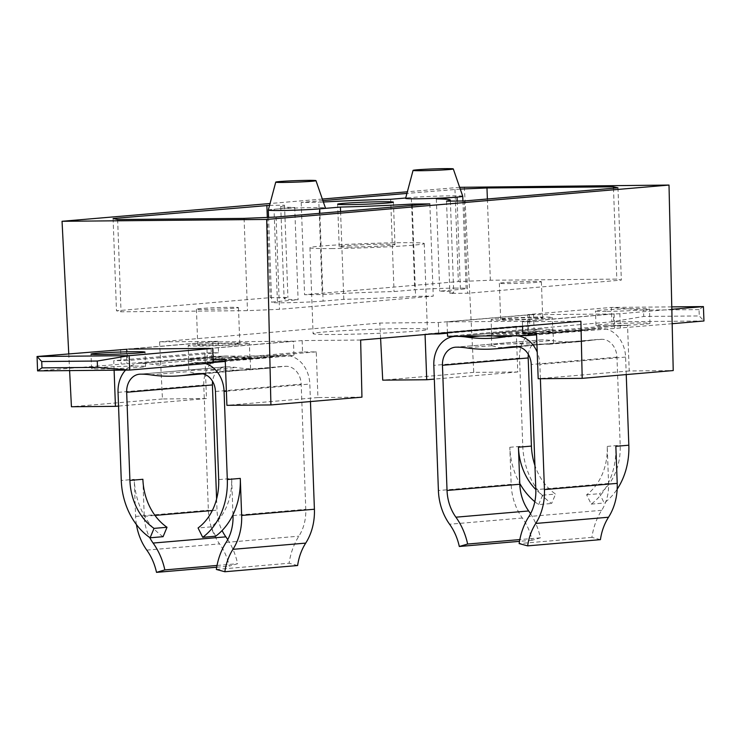 <?xml version="1.0" encoding="UTF-8"?>
<svg xmlns="http://www.w3.org/2000/svg" width="741" height="741" viewBox="0 0 741 741"><rect width="100%" height="100%" fill="white"/><g stroke="black" fill="none" stroke-linecap="round" stroke-linejoin="round"><path stroke-width="0.56" stroke-dasharray="3.71 2.78" d="M323.095 301.105A28.593 1.047 177.9 0 1 283.09 302.782A28.593 1.047 177.9 0 1 271.688 302.356A28.593 1.047 177.9 0 1 277.412 301.522L298.104 299.753A84.854 3.112 177.9 0 1 284.109 298.558A84.854 3.112 177.9 0 1 287.916 297.493L270.252 297.65L116.476 310.785L121.024 311.794L247.466 310.655L279.477 309.312L433.244 296.178L415.581 296.335A84.854 3.112 177.9 0 1 343.787 299.336L323.095 301.105L319.88 213.306M462.755 196.254A28.593 1.047 -2.1 0 0 451.352 195.846A28.593 1.047 -2.1 0 0 411.348 197.523A28.593 1.047 -2.1 0 0 405.614 198.347M454.733 288.11A28.593 1.047 177.9 0 1 466.135 288.527A28.593 1.047 177.9 0 1 460.411 289.37L439.719 291.139A84.854 3.112 177.9 0 1 453.714 292.334A84.854 3.112 177.9 0 1 449.907 293.399L467.571 293.241L621.347 280.098L616.808 279.098L490.357 280.237L458.355 281.58L304.579 294.714L322.252 294.557A84.854 3.112 177.9 0 1 394.036 291.556L414.728 289.787A28.593 1.047 177.9 0 1 454.733 288.11M540.069 317.037A30.613 1.121 177.9 0 1 552.286 317.481A30.613 1.121 177.9 0 1 535.382 319.112A30.613 1.121 177.9 0 1 503.315 320.177A30.613 1.121 177.9 0 1 491.098 319.732A30.613 1.121 177.9 0 1 508.002 318.102A30.613 1.121 177.9 0 1 540.069 317.037M540.597 331.422A30.613 1.121 177.9 0 1 552.814 331.875A30.613 1.121 177.9 0 1 535.91 333.496A30.613 1.121 177.9 0 1 503.834 334.571A30.613 1.121 177.9 0 1 491.626 334.117A30.613 1.121 177.9 0 1 508.53 332.496A30.613 1.121 177.9 0 1 540.597 331.422M534.326 317.528A21.044 0.769 177.9 0 1 542.718 317.833A21.044 0.769 177.9 0 1 531.102 318.954A21.044 0.769 177.9 0 1 509.058 319.686A21.044 0.769 177.9 0 1 500.666 319.38A21.044 0.769 177.9 0 1 512.281 318.26A21.044 0.769 177.9 0 1 534.326 317.528M672.161 323.697L536.577 334.849M447.545 336.294L611.862 321.816L703.95 320.983L699.263 315.953L643.725 316.453L611.862 321.816L611.334 307.432L643.494 310.118L643.725 316.453M606.768 325.771A27.019 0.991 177.9 0 1 595.986 325.373A27.019 0.991 177.9 0 1 610.908 323.937A27.019 0.991 177.9 0 1 639.205 323.002A27.019 0.991 177.9 0 1 649.977 323.391A27.019 0.991 177.9 0 1 635.065 324.827A27.019 0.991 177.9 0 1 606.768 325.771M703.422 306.598L699.032 309.618L699.263 315.953M671.837 309.293L619.847 313.739L620.374 328.124M619.847 313.739L611.677 313.999L613.418 313.98L613.835 325.401L627.544 325.28L629.22 370.963L673.226 370.565M671.781 306.885L611.334 307.432L527.759 314.573L528.287 328.958M464.357 186.917L473.749 372.371L517.755 371.973L516.079 326.29L529.787 326.16L529.361 314.74L533.52 314.517L527.759 314.573M447.027 321.909L531.102 314.721L611.677 313.999L527.592 321.177L447.027 321.909L447.416 332.635M606.24 311.387A27.019 0.991 177.9 0 1 595.458 310.988A27.019 0.991 177.9 0 1 610.38 309.553A27.019 0.991 177.9 0 1 638.677 308.608A27.019 0.991 177.9 0 1 649.459 309.006A27.019 0.991 177.9 0 1 634.537 310.442A27.019 0.991 177.9 0 1 606.24 311.387M128.795 349.104L212.88 341.916L293.455 341.184L293.973 355.578L225.301 361.441M218.086 341.342L159.574 341.87L162.464 398.964L206.47 398.565L204.803 352.883L218.502 352.762L218.086 341.342L127.054 349.122M159.574 341.87L379.827 323.048L438.329 322.52L529.361 314.74M613.418 313.98L522.386 321.761L580.898 321.233M360.645 340.045L302.143 340.582L211.111 348.353M209.37 348.372L293.455 341.184M404.567 328.615A57.177 2.093 -2.1 0 0 344.667 330.606A57.177 2.093 -2.1 0 0 313.091 333.645A57.177 2.093 -2.1 0 0 335.905 334.478A57.177 2.093 -2.1 0 0 395.805 332.487A57.177 2.093 -2.1 0 0 427.381 329.458A57.177 2.093 -2.1 0 0 404.567 328.615M206.952 348.576L207.48 362.97L213.241 362.914M213.223 362.479L207.48 362.97M212.88 341.916L213.408 356.31L293.973 355.578M126.378 349.307L126.906 363.692L213.408 356.31M211.111 348.539L211.528 359.774L213.121 359.765M68.756 353.79L69.608 370.602M114.114 370.194L113.771 360.663L127.471 360.543L127.054 349.252M218.502 352.762L127.471 360.543M162.464 398.964L71.432 406.744M459.661 187.316L407.365 191.789M322.344 199.051L270.048 203.516M473.749 372.371L382.717 380.142M380.596 338.341L379.827 323.048M425.065 334.543L425.047 334.061L431.364 334.006M438.728 333.376L438.329 322.52M529.787 326.16L447.434 333.2M516.079 326.29L425.047 334.061M517.755 371.973L434.319 379.096M405.707 198.004L411.348 197.523L414.728 289.787M323.372 202.024A84.854 3.112 -2.1 0 0 318.862 202.293L322.252 294.557M322.881 200.598L301.198 202.45L318.862 202.293M460.272 189.085L406.929 193.41M268.307 210.083A28.593 1.047 177.9 0 1 274.031 209.249A28.593 1.047 177.9 0 1 314.036 207.582A28.593 1.047 177.9 0 1 325.438 207.989M277.412 301.522L274.031 209.249L294.723 207.48A84.854 3.112 -2.1 0 1 280.728 206.285A84.854 3.112 -2.1 0 1 284.535 205.22L269.557 205.359M302.143 340.582L302.56 352.003L316.268 351.873L317.935 397.556L361.941 397.157M302.56 352.003L211.528 359.774M316.268 351.873L225.227 359.654M317.935 397.556L226.903 405.336M629.22 370.963L538.188 378.734M522.386 321.761L522.553 326.216M627.544 325.28L536.512 333.052M613.835 325.401L522.803 333.181M350.336 247.059A27.908 1.019 177.9 0 1 339.202 246.651A27.908 1.019 177.9 0 1 354.606 245.169A27.908 1.019 177.9 0 1 383.838 244.197A27.908 1.019 177.9 0 1 394.972 244.604A27.908 1.019 177.9 0 1 379.559 246.086A27.908 1.019 177.9 0 1 350.336 247.059M332.755 248.559A57.177 2.093 177.9 0 1 309.942 247.716A57.177 2.093 177.9 0 1 341.518 244.687A57.177 2.093 177.9 0 1 401.409 242.696A57.177 2.093 177.9 0 1 424.232 243.53A57.177 2.093 177.9 0 1 392.647 246.568A57.177 2.093 177.9 0 1 332.755 248.559M390.655 199.283L394.036 291.556M301.198 202.45L304.579 294.714M454.965 189.307L458.355 281.58M487.374 198.996L490.357 280.237M613.474 188.223L616.808 279.098M617.966 187.834L621.347 280.098M464.19 200.978L467.571 293.241M446.517 201.135L449.907 293.399M436.338 198.875L439.719 291.139M533.001 281.423A21.044 0.769 177.9 0 1 541.393 281.728A21.044 0.769 177.9 0 1 529.778 282.849A21.044 0.769 177.9 0 1 507.733 283.581A21.044 0.769 177.9 0 1 499.341 283.275A21.044 0.769 177.9 0 1 510.957 282.154A21.044 0.769 177.9 0 1 533.001 281.423M340.573 211.537L343.787 299.336M412.246 205.414L415.581 296.335M429.863 203.905L433.244 296.178M276.087 217.048L279.477 309.312M244.085 218.391L247.466 310.655M117.634 219.531L121.024 311.794M113.095 218.521L116.476 310.785M267.306 217.419L270.252 297.65M284.535 205.22L287.916 297.493M294.723 207.48L298.104 299.753M230.09 307.311A21.044 0.769 177.9 0 1 238.482 307.617A21.044 0.769 177.9 0 1 226.866 308.728A21.044 0.769 177.9 0 1 204.822 309.469A21.044 0.769 177.9 0 1 196.43 309.154A21.044 0.769 177.9 0 1 208.045 308.043A21.044 0.769 177.9 0 1 230.09 307.311M206.146 345.565A21.044 0.769 177.9 0 1 197.754 345.26A21.044 0.769 177.9 0 1 209.37 344.148A21.044 0.769 177.9 0 1 231.414 343.407A21.044 0.769 177.9 0 1 239.806 343.722A21.044 0.769 177.9 0 1 228.191 344.834A21.044 0.769 177.9 0 1 206.146 345.565M237.166 342.916A30.613 1.121 177.9 0 1 249.374 343.37A30.613 1.121 177.9 0 1 232.47 344.991A30.613 1.121 177.9 0 1 200.403 346.066A30.613 1.121 177.9 0 1 188.186 345.612A30.613 1.121 177.9 0 1 205.09 343.991A30.613 1.121 177.9 0 1 237.166 342.916M200.931 360.45A30.613 1.121 177.9 0 1 188.714 359.996A30.613 1.121 177.9 0 1 205.618 358.375A30.613 1.121 177.9 0 1 237.685 357.31A30.613 1.121 177.9 0 1 249.902 357.755A30.613 1.121 177.9 0 1 232.998 359.385A30.613 1.121 177.9 0 1 200.931 360.45M37.578 370.889L126.906 363.692M134.76 366.1A27.019 0.991 177.9 0 1 145.542 366.499A27.019 0.991 177.9 0 1 130.62 367.934A27.019 0.991 177.9 0 1 102.323 368.879A27.019 0.991 177.9 0 1 91.541 368.481A27.019 0.991 177.9 0 1 106.463 367.045A27.019 0.991 177.9 0 1 134.76 366.1M120.626 349.363L121.154 363.748M206.47 398.565L118.541 406.077M204.803 352.883L113.771 360.663M527.592 321.177L528.037 333.135M614.094 313.786L614.622 328.18M533.52 314.517L534.048 328.911M699.032 309.618L643.494 310.118M227.746 539.605A63.031 50.305 85.1 0 1 237.611 563.706L229.275 566.143A52.231 41.681 -94.9 0 0 219.54 543.894A52.231 41.681 85.1 0 1 208.369 510.197L203.784 385.024A28.816 22.999 85.1 0 1 224.347 356.106A28.816 22.999 85.1 0 1 225.746 356.041A112.447 89.744 85.1 0 1 236.935 356.81A189.844 151.516 -94.9 0 0 265.046 357.671A189.844 151.516 -94.9 0 0 274.615 356.467A112.447 89.744 85.1 0 1 280.293 355.754A112.447 89.744 85.1 0 1 285.748 355.495A28.816 22.999 85.1 0 1 309.821 384.06L310.46 401.557M211.407 362.256L195.494 362.664L188.529 360.941C188.14 360.182 190.178 359.635 194.642 359.302L245.808 359.311L250.152 358.551L179.303 364.998A189.844 151.516 85.1 0 0 188.881 363.794A112.447 89.744 85.1 0 1 194.55 363.081A112.447 89.744 85.1 0 1 200.005 362.821A28.816 22.999 85.1 0 1 205.452 363.581M179.303 364.998A189.844 151.516 85.1 0 1 151.201 364.127L188.473 360.747L188.872 371.621L195.568 373.445L212.491 373.001L250.597 369.342L246.558 370.092L195.04 370.111C191.039 370.417 188.983 370.908 188.872 371.574L188.872 371.621M125.581 370.092A28.816 22.999 85.1 0 1 138.613 363.433A28.816 22.999 85.1 0 1 140.012 363.359A112.447 89.744 85.1 0 1 151.201 364.127M163.085 536.679A66.366 52.963 85.1 0 1 144.208 515.541A66.366 52.963 85.1 0 1 134.251 479.371L121.274 480.474M136.418 524.572A52.231 41.681 85.1 0 1 135.603 516.421L134.251 479.371M142.883 479.288L144.236 516.338A41.422 33.058 -94.9 0 0 149.691 537.503M216.594 498.999L217.002 510.123A41.422 33.058 -94.9 0 0 222.087 530.547M216.344 569.449L289.11 563.234A63.031 50.305 85.1 0 1 298.882 536.178A41.422 33.058 -94.9 0 0 305.774 509.317L301.189 384.144A18.006 14.375 -94.9 0 0 286.137 366.286A101.647 81.121 -94.9 0 0 281.21 366.517A101.647 81.121 -94.9 0 0 276.078 367.166A200.654 160.139 85.1 0 1 265.963 368.434A200.654 160.139 85.1 0 1 236.259 367.527A101.647 81.121 -94.9 0 0 226.144 366.832A18.006 14.375 -94.9 0 0 225.264 366.869A18.006 14.375 -94.9 0 0 212.574 381.346M232.989 514.736L231.655 478.491L218.678 479.594M215.668 536.206L211.046 526.87A55.556 44.34 -94.9 0 0 231.655 478.491M211.046 526.87L198.069 527.981M297.623 565.531L289.11 563.234M216.696 567.217L229.275 566.143M217.03 565.457L237.611 563.706M492.802 335.886L491.431 335.062C491.051 334.293 493.089 333.746 497.554 333.413L548.711 333.431L580.814 330.69A189.844 151.516 -94.9 0 1 552.712 329.819A112.447 89.744 -94.9 0 0 541.523 329.05A28.816 22.999 -94.9 0 0 540.124 329.124A28.816 22.999 -94.9 0 0 519.552 358.042L522.785 446.165A66.366 52.963 -94.9 0 0 551.628 503.482L555.565 494.071A55.556 44.34 85.1 0 1 534.928 465.45M534.826 501.703A66.366 52.963 -94.9 0 0 538.651 504.593L551.628 503.482M530.547 513.735A63.031 50.305 -94.9 0 1 540.411 537.827L532.075 540.272A52.231 41.681 85.1 0 0 522.34 518.015A52.231 41.681 -94.9 0 1 511.17 484.327L509.817 447.277A66.366 52.963 -94.9 0 0 519.774 483.447M518.478 346.834L547.293 343.778L553.508 343.454L549.47 344.213L581.741 341.453A200.654 160.139 85.1 0 0 591.855 340.184A101.647 81.121 85.1 0 1 596.987 339.535A101.647 81.121 85.1 0 1 601.914 339.304A18.006 14.375 85.1 0 1 616.966 357.162L620.198 445.285A55.556 44.34 85.1 0 1 599.589 493.673L604.211 503.009A66.366 52.963 -94.9 0 0 617.16 489.19M581.741 341.453A200.654 160.139 85.1 0 1 552.036 340.545L513.68 343.815L497.943 344.232C493.941 344.537 491.885 345.019 491.783 345.686L498.48 347.557L515.403 347.121M528.352 354.365A18.006 14.375 85.1 0 1 541.041 339.887A18.006 14.375 85.1 0 1 541.921 339.841A101.647 81.121 85.1 0 1 552.036 340.545M580.814 330.69A189.844 151.516 -94.9 0 0 590.392 329.486L504 336.914M626.238 374.575L625.599 357.079A28.816 22.999 -94.9 0 0 601.516 328.513A112.447 89.744 -94.9 0 0 596.06 328.772A112.447 89.744 -94.9 0 0 590.392 329.486M600.423 539.652L591.911 537.364A63.031 50.305 -94.9 0 1 601.683 510.308A41.422 33.058 85.1 0 0 608.583 483.447L607.222 446.397A55.556 44.34 85.1 0 1 586.613 494.784L591.235 504.112A66.366 52.963 -94.9 0 0 608.546 482.641A66.366 52.963 -94.9 0 0 615.854 446.314M591.235 504.112L604.211 503.009M586.613 494.784L599.589 493.673M480.418 335.997L491.376 334.867L491.774 345.741M591.855 340.184L553.508 343.472L553.11 332.607M549.47 344.213L513.68 343.815M548.711 333.431L553.064 332.672M538.651 504.593L542.588 495.183A55.556 44.34 85.1 0 1 535.808 489.505M542.588 495.183L555.565 494.071M540.411 537.827L519.83 539.587M532.075 540.272L519.497 541.347M540.384 378.716L539.856 364.405A28.816 22.999 -94.9 0 0 537.216 352.16M591.911 537.364L519.145 543.579M457.169 201.043L460.411 289.37M226.385 391.192L309.821 384.06M144.236 516.338L154.98 515.421M212.315 510.521L217.002 510.123M140.401 374.159L226.144 366.832M210.768 369.703L236.259 367.527M150.516 374.853L188.872 371.574M212.472 358.894L236.935 356.81M140.012 363.359L225.746 356.041M200.607 373.612L228.691 371.213M200.403 373.612L286.137 366.286M250.199 358.487L250.597 369.361L276.078 367.166M215.446 391.47L301.189 384.144M233.017 515.541L305.774 509.317M226.116 542.403L298.882 536.178M146.774 550.109L219.54 543.894M135.603 516.421L208.369 510.197M118.041 392.35L203.784 385.024M200.005 362.821L285.748 355.495M188.881 363.794L226.209 360.598M250.152 358.551L274.615 356.467M509.817 447.277L522.785 446.165M511.17 484.327L438.403 490.542M519.552 358.042L433.818 365.369M608.583 483.447L535.817 489.662M616.966 357.162L531.223 364.489M607.222 446.397L620.198 445.285M601.914 339.304L516.181 346.631M531.603 345.325L516.384 346.631M529.111 334.719L504.658 336.812M601.516 328.513L517.839 335.664M541.921 339.841L456.178 347.168M491.783 345.686L466.293 347.862M522.34 518.015L449.574 524.23M601.683 510.308L528.917 516.523M625.599 357.079L539.856 364.405M541.523 329.05L457.836 336.201M552.712 329.819L515.384 333.015M462.93 200.987L466.135 288.527M552.814 331.875L552.286 317.481M491.626 334.117L491.098 319.732M339.202 246.651L337.646 204.201M424.232 243.53L427.381 329.458M309.942 247.716L313.091 333.645M394.972 244.604L393.415 202.154M450.371 201.098L453.714 292.334M500.666 319.38L499.341 283.275M542.718 317.833L541.393 281.728M268.566 217.363L271.688 302.356M280.728 206.285L284.109 298.558M197.754 345.26L196.43 309.154M188.714 359.996L188.186 345.612M249.902 357.755L249.374 343.37M91.541 368.481L91.023 354.087M145.542 366.499L145.014 352.114M239.806 343.722L238.482 307.617M649.977 323.391L649.459 309.006M595.986 325.373L595.458 310.988M225.264 366.869L139.53 374.196M212.491 373.001L202.775 373.835M281.21 366.517L195.467 373.844M224.347 356.106L138.613 363.433M265.963 368.434L246.558 370.092M280.293 355.754L245.827 358.7M241.881 359.033L194.55 363.081M265.046 357.671L245.808 359.311M511.244 346.862L596.987 339.535M515.097 335.692L544.792 333.154M548.738 332.811L596.06 328.772M455.307 347.214L541.041 339.887M457.132 336.21L540.124 329.124M495.081 338.016L514.319 336.368"/><path stroke-width="1.11" d="M315.972 180.656A20.127 0.741 -2.1 0 0 307.941 180.369A20.127 0.741 177.9 0 0 286.962 181.063A20.127 0.741 177.9 0 0 275.745 182.129A20.127 0.741 177.9 0 0 283.775 182.434A20.127 0.741 -2.1 0 0 304.959 181.73A20.127 0.741 -2.1 0 0 315.972 180.656L325.438 207.989A28.593 1.047 177.9 0 1 319.714 208.842A28.593 1.047 177.9 0 1 279.709 210.509A28.593 1.047 177.9 0 1 268.298 210.092A28.593 1.047 177.9 0 1 268.307 210.083L268.566 217.363M413.061 170.402A20.127 0.741 -2.1 0 0 421.092 170.699A20.127 0.741 177.9 0 0 442.275 169.995A20.127 0.741 177.9 0 0 453.288 168.92A20.127 0.741 177.9 0 0 445.258 168.633A20.127 0.741 -2.1 0 0 424.269 169.337A20.127 0.741 -2.1 0 0 413.061 170.402L405.614 198.347A28.593 1.047 -2.1 0 0 417.016 198.783A28.593 1.047 -2.1 0 0 457.03 197.106A28.593 1.047 -2.1 0 0 462.755 196.263A28.593 1.047 -2.1 0 0 462.755 196.254L462.93 200.987M671.837 309.293L703.422 306.598L703.95 320.983L672.161 323.697M536.577 334.849L528.12 335.571L447.545 336.294L447.416 332.635M703.422 306.598L671.781 306.885M522.553 326.216L522.803 333.181L536.512 333.052L538.188 378.734L582.194 378.345L673.226 370.565L669.012 185.065L459.661 187.316M127.054 349.252L37.05 356.504L129.138 355.671L97.275 361.034L97.506 367.369L129.666 370.055L37.578 370.889L41.968 367.869L97.506 367.369M213.121 359.765L225.227 359.654L226.903 405.336L270.91 404.938L361.941 397.157L360.645 340.045L580.898 321.233L582.194 378.345M212.713 348.529L213.241 362.914L129.666 370.055L129.138 355.671L211.111 348.539M225.301 361.441L213.223 362.479M209.37 348.372L128.795 349.104M134.232 351.716A27.019 0.991 177.9 0 1 145.014 352.114A27.019 0.991 177.9 0 1 130.092 353.54A27.019 0.991 177.9 0 1 101.795 354.485A27.019 0.991 177.9 0 1 91.023 354.087A27.019 0.991 177.9 0 1 105.935 352.66A27.019 0.991 177.9 0 1 134.232 351.716M270.91 404.938L266.704 219.438L62.049 221.29L68.756 353.79M69.608 370.602L71.432 406.744L115.439 406.346L114.114 370.194M407.365 191.789L322.344 199.051M270.048 203.516L62.049 221.29M434.319 379.096L426.723 379.744L382.717 380.142L380.596 338.341M426.723 379.744L425.065 334.543M431.364 334.006L438.755 333.941L438.728 333.376M447.434 333.2L438.755 333.941M669.012 185.065L266.704 219.438M382.282 201.747A27.908 1.019 177.9 0 1 393.415 202.154A27.908 1.019 177.9 0 1 378.003 203.636A27.908 1.019 177.9 0 1 348.779 204.609A27.908 1.019 177.9 0 1 337.646 204.201A27.908 1.019 177.9 0 1 353.049 202.719A27.908 1.019 177.9 0 1 382.282 201.747M323.372 202.024A84.854 3.112 -2.1 0 1 390.655 199.283L405.707 198.004M406.929 193.41L322.881 200.598M457.169 201.043L457.03 197.106L436.338 198.875A84.854 3.112 -2.1 0 1 450.324 200.07A84.854 3.112 -2.1 0 1 446.517 201.135L464.19 200.978L617.966 187.834L613.418 186.825L486.976 187.973L460.272 189.085M269.557 205.359L113.095 218.521L117.634 219.531L244.085 218.391L276.087 217.048L429.863 203.905L412.191 204.071A84.854 3.112 -2.1 0 1 340.406 207.072L319.714 208.842L319.88 213.306M486.976 187.973L487.374 198.996M613.418 186.825L613.474 188.223M340.406 207.072L340.573 211.537M412.191 204.071L412.246 205.414M266.871 205.387L267.306 217.419M37.578 370.889L37.05 356.504L41.737 361.534L41.968 367.869M41.737 361.534L97.275 361.034M118.541 406.077L115.439 406.346M528.037 333.135L528.12 335.571M205.452 363.581A28.816 22.999 85.1 0 1 224.078 391.387L227.311 479.52A66.366 52.963 85.1 0 1 202.701 537.318L198.069 527.981A55.556 44.34 -94.9 0 0 218.678 479.594L215.446 391.47A18.006 14.375 -94.9 0 0 200.403 373.612A101.647 81.121 -94.9 0 0 195.467 373.844A101.647 81.121 -94.9 0 0 190.344 374.492L200.607 373.612M232.989 514.736L233.017 515.541A41.422 33.058 -94.9 0 1 226.116 542.403A63.031 50.305 85.1 0 0 216.344 569.449L224.856 571.746A52.231 41.681 -94.9 0 1 232.952 549.331A52.231 41.681 85.1 0 0 241.649 515.458L240.288 478.408A66.366 52.963 85.1 0 1 232.989 514.736A66.366 52.963 85.1 0 1 215.668 536.206L202.701 537.318M310.46 401.557L314.406 509.243A52.231 41.681 85.1 0 1 305.718 543.107A52.231 41.681 -94.9 0 0 297.623 565.531L224.856 571.746M202.775 373.835L180.22 375.761A200.654 160.139 -94.9 0 1 150.516 374.853A101.647 81.121 -94.9 0 0 140.401 374.159A18.006 14.375 -94.9 0 0 139.53 374.196A18.006 14.375 -94.9 0 0 126.674 392.267L129.907 480.4A55.556 44.34 -94.9 0 0 154.045 528.379L150.108 537.79A66.366 52.963 85.1 0 1 121.274 480.474L118.041 392.35A28.816 22.999 85.1 0 1 125.581 370.092M180.22 375.761A200.654 160.139 -94.9 0 0 190.344 374.492M129.907 480.4L142.883 479.288A55.556 44.34 -94.9 0 0 167.021 527.268L163.085 536.679L150.108 537.79M149.691 537.503A41.422 33.058 -94.9 0 0 153.1 543.06A63.031 50.305 85.1 0 1 164.845 569.922L156.508 572.367A52.231 41.681 -94.9 0 0 146.774 550.109A52.231 41.681 85.1 0 1 136.418 524.572M212.574 381.346A18.006 14.375 -94.9 0 0 212.417 384.94L216.594 498.999M167.021 527.268L154.045 528.379M222.087 530.547A41.422 33.058 -94.9 0 0 225.866 536.845A63.031 50.305 85.1 0 1 227.746 539.605M156.508 572.367L216.696 567.217M164.845 569.922L217.03 565.457M530.547 513.735A63.031 50.305 -94.9 0 0 528.666 510.966A41.422 33.058 85.1 0 1 519.802 484.253L519.774 483.447A66.366 52.963 -94.9 0 0 534.826 501.703M537.216 352.16A28.816 22.999 -94.9 0 0 515.782 335.84A112.447 89.744 -94.9 0 0 510.327 336.099A112.447 89.744 -94.9 0 0 504.658 336.812A189.844 151.516 85.1 0 1 495.081 338.016A189.844 151.516 85.1 0 1 466.978 337.146A112.447 89.744 -94.9 0 0 455.78 336.377A28.816 22.999 -94.9 0 0 454.381 336.451A28.816 22.999 -94.9 0 0 433.818 365.369L438.403 490.542A52.231 41.681 -94.9 0 0 449.574 524.23A52.231 41.681 85.1 0 1 459.309 546.487L467.645 544.042A63.031 50.305 -94.9 0 0 455.9 517.19A41.422 33.058 85.1 0 1 447.036 490.468L442.451 365.285A18.006 14.375 85.1 0 1 455.307 347.214A18.006 14.375 85.1 0 1 456.178 347.168A101.647 81.121 85.1 0 1 466.293 347.862A200.654 160.139 -94.9 0 0 495.998 348.779A200.654 160.139 -94.9 0 0 506.122 347.51A101.647 81.121 85.1 0 1 511.244 346.862A101.647 81.121 85.1 0 1 516.181 346.631A18.006 14.375 85.1 0 1 531.223 364.489L535.817 489.662A41.422 33.058 85.1 0 1 528.917 516.523A63.031 50.305 -94.9 0 0 519.145 543.579L527.657 545.867A52.231 41.681 85.1 0 1 535.752 523.452A52.231 41.681 -94.9 0 0 544.45 489.588L540.384 378.716M534.928 465.45A55.556 44.34 85.1 0 1 531.417 446.091L528.185 357.959A18.006 14.375 85.1 0 1 528.352 354.365M617.16 489.19A66.366 52.963 -94.9 0 0 628.831 445.211L626.238 374.575M527.657 545.867L600.423 539.652A52.231 41.681 85.1 0 1 608.518 517.237A52.231 41.681 -94.9 0 0 617.216 483.373L615.854 446.314L628.831 445.211M504 336.914L492.802 335.886M495.998 348.779L518.478 346.834M519.774 483.447L518.45 447.203L531.417 446.091M535.808 489.505A55.556 44.34 85.1 0 1 518.45 447.203M519.83 539.587L467.645 544.042M519.497 541.347L459.309 546.487M240.288 478.408L227.311 479.52M241.649 515.458L314.406 509.243M224.078 391.387L226.385 391.192M154.98 515.421L212.315 510.521M126.674 392.267L212.417 384.94M232.952 549.331L305.718 543.107M153.1 543.06L225.866 536.845M516.384 346.631L506.122 347.51M517.839 335.664L515.782 335.84M528.185 357.959L442.451 365.285M519.802 484.253L447.036 490.468M528.666 510.966L455.9 517.19M608.518 517.237L535.752 523.452M617.216 483.373L544.45 489.588M457.836 336.201L455.78 336.377M480.418 335.997L466.978 337.146M450.324 200.07L450.371 201.098M453.288 168.92L462.755 196.254M275.745 182.129L268.307 210.083M510.327 336.099L515.097 335.692M454.381 336.451L457.132 336.21"/></g></svg>
